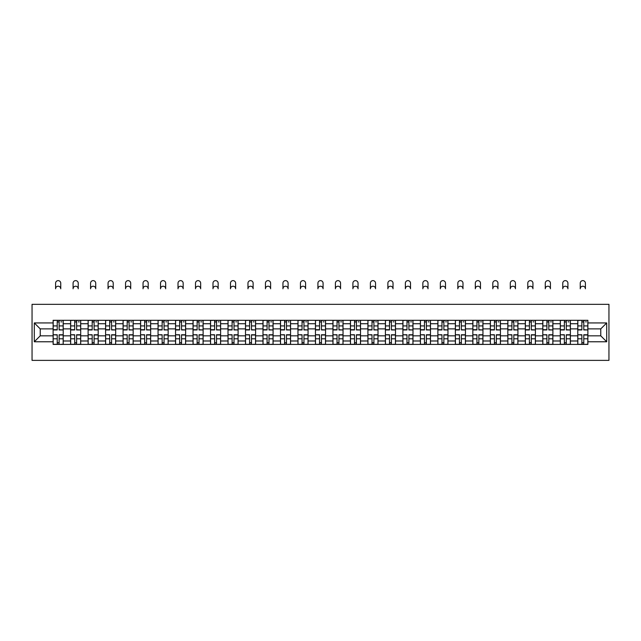 <?xml version="1.0" encoding="UTF-8"?>
<svg xmlns="http://www.w3.org/2000/svg" width="641" height="641" viewBox="0 0 641 641"><rect width="100%" height="100%" fill="white"/><g stroke="black" fill="none" stroke-linecap="round" stroke-linejoin="round"><path stroke-width="0.96" d="M32.05 360.378L608.95 360.378L608.95 304.331L32.05 304.331L32.05 360.378M70.614 344.409L70.614 323.721L63.219 323.721L63.219 344.409M63.219 323.721L63.219 320.308M70.614 323.721L70.614 320.308M80.702 320.308L80.702 344.409M88.105 344.409L88.105 320.308M98.193 320.308L98.193 344.409M105.589 344.409L105.589 320.308M115.684 320.308L115.684 344.409M123.08 344.409L123.08 320.308M133.168 320.308L133.168 344.409M140.571 344.409L140.571 320.308M150.659 320.308L150.659 344.409M158.055 344.409L158.055 320.308M168.15 320.308L168.15 344.409M175.546 344.409L175.546 320.308M185.634 320.308L185.634 344.409M193.037 344.409L193.037 320.308M203.125 320.308L203.125 344.409M210.52 344.409L210.52 320.308M220.616 320.308L220.616 344.409M228.012 344.409L228.012 320.308M238.099 320.308L238.099 344.409M245.503 344.409L245.503 320.308M255.591 320.308L255.591 344.409M262.986 344.409L262.986 320.308M273.082 320.308L273.082 344.409M280.478 344.409L280.478 320.308M290.565 320.308L290.565 344.409M297.969 344.409L297.969 320.308M308.057 320.308L308.057 344.409M315.452 344.409L315.452 320.308M325.548 320.308L325.548 344.409M332.943 344.409L332.943 320.308M343.031 320.308L343.031 344.409M350.435 344.409L350.435 320.308M360.522 320.308L360.522 344.409M367.918 344.409L367.918 320.308M378.014 320.308L378.014 344.409M385.409 344.409L385.409 320.308M395.497 320.308L395.497 344.409M402.901 344.409L402.901 320.308M412.988 320.308L412.988 344.409M420.384 344.409L420.384 320.308M430.48 320.308L430.48 344.409M437.875 344.409L437.875 320.308M447.963 320.308L447.963 344.409M455.366 344.409L455.366 320.308M465.454 320.308L465.454 344.409M472.85 344.409L472.85 320.308M482.945 320.308L482.945 344.409M490.341 344.409L490.341 320.308M500.429 320.308L500.429 344.409M507.832 344.409L507.832 320.308M517.92 320.308L517.92 344.409M525.316 344.409L525.316 320.308M535.411 320.308L535.411 344.409M542.807 344.409L542.807 320.308M552.895 320.308L552.895 344.409M560.298 344.409L560.298 320.308M570.386 320.308L570.386 344.409M577.781 344.409L577.781 320.308M577.781 335.828L570.386 335.828M560.298 335.828L552.895 335.828M542.807 335.828L535.411 335.828M525.316 335.828L517.92 335.828M507.832 335.828L500.429 335.828M490.341 335.828L482.945 335.828M472.85 335.828L465.454 335.828M455.366 335.828L447.963 335.828M437.875 335.828L430.48 335.828M420.384 335.828L412.988 335.828M402.901 335.828L395.497 335.828M385.409 335.828L378.014 335.828M367.918 335.828L360.522 335.828M350.435 335.828L343.031 335.828M332.943 335.828L325.548 335.828M315.452 335.828L308.057 335.828M297.969 335.828L290.565 335.828M280.478 335.828L273.082 335.828M262.986 335.828L255.591 335.828M245.503 335.828L238.099 335.828M228.012 335.828L220.616 335.828M210.52 335.828L203.125 335.828M193.037 335.828L185.634 335.828M175.546 335.828L168.15 335.828M158.055 335.828L150.659 335.828M140.571 335.828L133.168 335.828M123.08 335.828L115.684 335.828M105.589 335.828L98.193 335.828M88.105 335.828L80.702 335.828M70.614 335.828L63.219 335.828M577.781 328.881L570.386 328.881M560.298 328.881L552.895 328.881M542.807 328.881L535.411 328.881M525.316 328.881L517.92 328.881M507.832 328.881L500.429 328.881M490.341 328.881L482.945 328.881M472.85 328.881L465.454 328.881M455.366 328.881L447.963 328.881M437.875 328.881L430.48 328.881M420.384 328.881L412.988 328.881M402.901 328.881L395.497 328.881M385.409 328.881L378.014 328.881M367.918 328.881L360.522 328.881M350.435 328.881L343.031 328.881M332.943 328.881L325.548 328.881M315.452 328.881L308.057 328.881M297.969 328.881L290.565 328.881M280.478 328.881L273.082 328.881M262.986 328.881L255.591 328.881M245.503 328.881L238.099 328.881M228.012 328.881L220.616 328.881M210.52 328.881L203.125 328.881M193.037 328.881L185.634 328.881M175.546 328.881L168.15 328.881M158.055 328.881L150.659 328.881M140.571 328.881L133.168 328.881M123.08 328.881L115.684 328.881M105.589 328.881L98.193 328.881M88.105 328.881L80.702 328.881M70.614 328.881L63.219 328.881M40.231 335.828L53.123 335.828L53.123 328.881L40.231 328.881L40.231 335.828L34.294 341.773L34.294 322.936L53.123 322.936L53.123 328.881M587.877 328.881L587.877 335.828L600.769 335.828L600.769 328.881L587.877 328.881L587.877 320.308L53.123 320.308L53.123 322.936M587.877 322.936L606.707 322.936L606.707 341.773L587.877 341.773L587.877 335.828M53.123 335.828L53.123 344.409L587.877 344.409L587.877 341.773M53.123 341.773L34.294 341.773M59.124 342.727L57.217 342.727M57.217 321.982L59.124 321.982M76.616 342.727L74.709 342.727M74.709 321.982L76.616 321.982M94.099 342.727L92.192 342.727M92.192 321.982L94.099 321.982M111.59 342.727L109.683 342.727M109.683 321.982L111.59 321.982M129.081 342.727L127.174 342.727M127.174 321.982L129.081 321.982M146.565 342.727L144.658 342.727M144.658 321.982L146.565 321.982M164.056 342.727L162.149 342.727M162.149 321.982L164.056 321.982M181.547 342.727L179.64 342.727M179.64 321.982L181.547 321.982M199.031 342.727L197.124 342.727M197.124 321.982L199.031 321.982M216.522 342.727L214.615 342.727M214.615 321.982L216.522 321.982M234.013 342.727L232.106 342.727M232.106 321.982L234.013 321.982M251.496 342.727L249.589 342.727M249.589 321.982L251.496 321.982M268.988 342.727L267.081 342.727M267.081 321.982L268.988 321.982M286.479 342.727L284.572 342.727M284.572 321.982L286.479 321.982M303.962 342.727L302.055 342.727M302.055 321.982L303.962 321.982M321.453 342.727L319.547 342.727M319.547 321.982L321.453 321.982M338.945 342.727L337.038 342.727M337.038 321.982L338.945 321.982M356.428 342.727L354.521 342.727M354.521 321.982L356.428 321.982M373.919 342.727L372.012 342.727M372.012 321.982L373.919 321.982M391.411 342.727L389.504 342.727M389.504 321.982L391.411 321.982M408.894 342.727L406.987 342.727M406.987 321.982L408.894 321.982M426.385 342.727L424.478 342.727M424.478 321.982L426.385 321.982M443.876 342.727L441.97 342.727M441.97 321.982L443.876 321.982M461.36 342.727L459.453 342.727M459.453 321.982L461.36 321.982M478.851 342.727L476.944 342.727M476.944 321.982L478.851 321.982M496.342 342.727L494.435 342.727M494.435 321.982L496.342 321.982M513.826 342.727L511.919 342.727M511.919 321.982L513.826 321.982M531.317 342.727L529.41 342.727M529.41 321.982L531.317 321.982M548.808 342.727L546.901 342.727M546.901 321.982L548.808 321.982M566.291 342.727L564.384 342.727M564.384 321.982L566.291 321.982M583.783 342.727L581.876 342.727M581.876 321.982L583.783 321.982M34.294 322.936L40.231 328.881M600.769 335.828L606.707 341.773M600.769 328.881L606.707 322.936M60.751 288.803A2.58 2.58 0 0 0 58.171 286.223A2.58 2.58 0 0 0 55.591 288.803L55.591 283.194A2.58 2.58 0 0 1 58.171 280.622A2.58 2.58 0 0 1 60.751 283.194L60.751 288.803M59.124 329.706L63.163 329.947L59.124 329.947L59.124 320.42L63.163 320.42L60.919 320.42M63.163 329.706L63.163 320.42M57.217 321.87L59.124 321.87M60.919 321.87L61.704 321.87M55.422 320.42L53.179 320.42L53.179 329.947L57.217 329.947L57.217 320.42L60.751 320.308M53.179 320.42L55.591 320.308M57.217 335.003L53.179 334.762L57.217 334.762L57.217 344.297L53.179 344.297L55.422 344.297M53.179 335.003L53.179 344.297M59.124 342.839L57.217 342.839M60.919 344.297L63.163 344.297L63.163 334.762L59.124 334.762L59.124 344.297L55.591 344.297M63.163 344.297L60.751 344.297M78.234 288.803A2.58 2.58 0 0 0 75.662 286.223A2.58 2.58 0 0 0 73.082 288.803L73.082 283.194A2.58 2.58 0 0 1 75.662 280.622A2.58 2.58 0 0 1 78.234 283.194L78.234 288.803M76.616 329.706L80.646 329.947L76.616 329.947L76.616 320.42L80.646 320.42L78.402 320.42M80.646 329.706L80.646 320.42M74.709 321.87L76.616 321.87M78.402 321.87L79.188 321.87M72.914 320.42L70.67 320.42L70.67 329.947L74.709 329.947L74.709 320.42L78.234 320.308M70.67 320.42L73.082 320.308M95.725 288.803A2.58 2.58 0 0 0 93.145 286.223A2.58 2.58 0 0 0 90.573 288.803L90.573 283.194A2.58 2.58 0 0 1 93.145 280.622A2.58 2.58 0 0 1 95.725 283.194L95.725 288.803M94.099 329.706L98.137 329.947L94.099 329.947L94.099 320.42L98.137 320.42L95.894 320.42M98.137 329.706L98.137 320.42M92.192 321.87L94.099 321.87M95.894 321.87L96.679 321.87M90.405 320.42L88.162 320.42L88.162 329.947L92.192 329.947L92.192 320.42L95.725 320.308M88.162 320.42L90.573 320.308M74.709 335.003L70.67 334.762L74.709 334.762L74.709 344.297L70.67 344.297L72.914 344.297M70.67 335.003L70.67 344.297M76.616 342.839L74.709 342.839M78.402 344.297L80.646 344.297L80.646 334.762L76.616 334.762L76.616 344.297L73.082 344.297M80.646 344.297L78.234 344.297M92.192 335.003L88.162 334.762L92.192 334.762L92.192 344.297L88.162 344.297L90.405 344.297M88.162 335.003L88.162 344.297M94.099 342.839L92.192 342.839M95.894 344.297L98.137 344.297L98.137 334.762L94.099 334.762L94.099 344.297L90.573 344.297M98.137 344.297L95.725 344.297M113.217 288.803A2.58 2.58 0 0 0 110.637 286.223A2.58 2.58 0 0 0 108.057 288.803L108.057 283.194A2.58 2.58 0 0 1 110.637 280.622A2.58 2.58 0 0 1 113.217 283.194L113.217 288.803M111.59 329.706L115.628 329.947L111.59 329.947L111.59 320.42L115.628 320.42L113.385 320.42M115.628 329.706L115.628 320.42M109.683 321.87L111.59 321.87M113.385 321.87L114.17 321.87M107.888 320.42L105.645 320.42L105.645 329.947L109.683 329.947L109.683 320.42L113.217 320.308M105.645 320.42L108.057 320.308M130.7 288.803A2.58 2.58 0 0 0 128.128 286.223A2.58 2.58 0 0 0 125.548 288.803L125.548 283.194A2.58 2.58 0 0 1 128.128 280.622A2.58 2.58 0 0 1 130.7 283.194L130.7 288.803M129.081 329.706L133.112 329.947L129.081 329.947L129.081 320.42L133.112 320.42L130.868 320.42M133.112 329.706L133.112 320.42M127.174 321.87L129.081 321.87M130.868 321.87L131.653 321.87M125.38 320.42L123.136 320.42L123.136 329.947L127.174 329.947L127.174 320.42L130.7 320.308M123.136 320.42L125.548 320.308M148.191 288.803A2.58 2.58 0 0 0 145.611 286.223A2.58 2.58 0 0 0 143.039 288.803L143.039 283.194A2.58 2.58 0 0 1 145.611 280.622A2.58 2.58 0 0 1 148.191 283.194L148.191 288.803M146.565 329.706L150.603 329.947L146.565 329.947L146.565 320.42L150.603 320.42L148.359 320.42M150.603 329.706L150.603 320.42M144.658 321.87L146.565 321.87M148.359 321.87L149.145 321.87M142.871 320.42L140.627 320.42L140.627 329.947L144.658 329.947L144.658 320.42L148.191 320.308M140.627 320.42L143.039 320.308M109.683 335.003L105.645 334.762L109.683 334.762L109.683 344.297L105.645 344.297L107.888 344.297M105.645 335.003L105.645 344.297M111.59 342.839L109.683 342.839M113.385 344.297L115.628 344.297L115.628 334.762L111.59 334.762L111.59 344.297L108.057 344.297M115.628 344.297L113.217 344.297M127.174 335.003L123.136 334.762L127.174 334.762L127.174 344.297L123.136 344.297L125.38 344.297M123.136 335.003L123.136 344.297M129.081 342.839L127.174 342.839M130.868 344.297L133.112 344.297L133.112 334.762L129.081 334.762L129.081 344.297L125.548 344.297M133.112 344.297L130.7 344.297M144.658 335.003L140.627 334.762L144.658 334.762L144.658 344.297L140.627 344.297L142.871 344.297M140.627 335.003L140.627 344.297M146.565 342.839L144.658 342.839M148.359 344.297L150.603 344.297L150.603 334.762L146.565 334.762L146.565 344.297L143.039 344.297M150.603 344.297L148.191 344.297M165.682 288.803A2.58 2.58 0 0 0 163.102 286.223A2.58 2.58 0 0 0 160.522 288.803L160.522 283.194A2.58 2.58 0 0 1 163.102 280.622A2.58 2.58 0 0 1 165.682 283.194L165.682 288.803M164.056 329.706L168.094 329.947L164.056 329.947L164.056 320.42L168.094 320.42L165.851 320.42M168.094 329.706L168.094 320.42M162.149 321.87L164.056 321.87M165.851 321.87L166.636 321.87M160.354 320.42L158.111 320.42L158.111 329.947L162.149 329.947L162.149 320.42L165.682 320.308M158.111 320.42L160.522 320.308M162.149 335.003L158.111 334.762L162.149 334.762L162.149 344.297L158.111 344.297L160.354 344.297M158.111 335.003L158.111 344.297M164.056 342.839L162.149 342.839M165.851 344.297L168.094 344.297L168.094 334.762L164.056 334.762L164.056 344.297L160.522 344.297M168.094 344.297L165.682 344.297M183.166 288.803A2.58 2.58 0 0 0 180.594 286.223A2.58 2.58 0 0 0 178.014 288.803L178.014 283.194A2.58 2.58 0 0 1 180.594 280.622A2.58 2.58 0 0 1 183.166 283.194L183.166 288.803M181.547 329.706L185.578 329.947L181.547 329.947L181.547 320.42L185.578 320.42L183.334 320.42M185.578 329.706L185.578 320.42M179.64 321.87L181.547 321.87M183.334 321.87L184.119 321.87M177.845 320.42L175.602 320.42L175.602 329.947L179.64 329.947L179.64 320.42L183.166 320.308M175.602 320.42L178.014 320.308M179.64 335.003L175.602 334.762L179.64 334.762L179.64 344.297L175.602 344.297L177.845 344.297M175.602 335.003L175.602 344.297M181.547 342.839L179.64 342.839M183.334 344.297L185.578 344.297L185.578 334.762L181.547 334.762L181.547 344.297L178.014 344.297M185.578 344.297L183.166 344.297M200.657 288.803A2.58 2.58 0 0 0 198.077 286.223A2.58 2.58 0 0 0 195.505 288.803L195.505 283.194A2.58 2.58 0 0 1 198.077 280.622A2.58 2.58 0 0 1 200.657 283.194L200.657 288.803M199.031 329.706L203.069 329.947L199.031 329.947L199.031 320.42L203.069 320.42L200.825 320.42M203.069 329.706L203.069 320.42M197.124 321.87L199.031 321.87M200.825 321.87L201.611 321.87M195.337 320.42L193.093 320.42L193.093 329.947L197.124 329.947L197.124 320.42L200.657 320.308M193.093 320.42L195.505 320.308M197.124 335.003L193.093 334.762L197.124 334.762L197.124 344.297L193.093 344.297L195.337 344.297M193.093 335.003L193.093 344.297M199.031 342.839L197.124 342.839M200.825 344.297L203.069 344.297L203.069 334.762L199.031 334.762L199.031 344.297L195.505 344.297M203.069 344.297L200.657 344.297M218.148 288.803A2.58 2.58 0 0 0 215.568 286.223A2.58 2.58 0 0 0 212.988 288.803L212.988 283.194A2.58 2.58 0 0 1 215.568 280.622A2.58 2.58 0 0 1 218.148 283.194L218.148 288.803M216.522 329.706L220.56 329.947L216.522 329.947L216.522 320.42L220.56 320.42L218.317 320.42M220.56 329.706L220.56 320.42M214.615 321.87L216.522 321.87M218.317 321.87L219.102 321.87M212.82 320.42L210.577 320.42L210.577 329.947L214.615 329.947L214.615 320.42L218.148 320.308M210.577 320.42L212.988 320.308M214.615 335.003L210.577 334.762L214.615 334.762L214.615 344.297L210.577 344.297L212.82 344.297M210.577 335.003L210.577 344.297M216.522 342.839L214.615 342.839M218.317 344.297L220.56 344.297L220.56 334.762L216.522 334.762L216.522 344.297L212.988 344.297M220.56 344.297L218.148 344.297M235.632 288.803A2.58 2.58 0 0 0 233.06 286.223A2.58 2.58 0 0 0 230.48 288.803L230.48 283.194A2.58 2.58 0 0 1 233.06 280.622A2.58 2.58 0 0 1 235.632 283.194L235.632 288.803M234.013 329.706L238.043 329.947L234.013 329.947L234.013 320.42L238.043 320.42L235.8 320.42M238.043 329.706L238.043 320.42M232.106 321.87L234.013 321.87M235.8 321.87L236.585 321.87M230.311 320.42L228.068 320.42L228.068 329.947L232.106 329.947L232.106 320.42L235.632 320.308M228.068 320.42L230.48 320.308M232.106 335.003L228.068 334.762L232.106 334.762L232.106 344.297L228.068 344.297L230.311 344.297M228.068 335.003L228.068 344.297M234.013 342.839L232.106 342.839M235.8 344.297L238.043 344.297L238.043 334.762L234.013 334.762L234.013 344.297L230.48 344.297M238.043 344.297L235.632 344.297M253.123 288.803A2.58 2.58 0 0 0 250.543 286.223A2.58 2.58 0 0 0 247.971 288.803L247.971 283.194A2.58 2.58 0 0 1 250.543 280.622A2.58 2.58 0 0 1 253.123 283.194L253.123 288.803M251.496 329.706L255.535 329.947L251.496 329.947L251.496 320.42L255.535 320.42L253.291 320.42M255.535 329.706L255.535 320.42M249.589 321.87L251.496 321.87M253.291 321.87L254.076 321.87M247.803 320.42L245.559 320.42L245.559 329.947L249.589 329.947L249.589 320.42L253.123 320.308M245.559 320.42L247.971 320.308M249.589 335.003L245.559 334.762L249.589 334.762L249.589 344.297L245.559 344.297L247.803 344.297M245.559 335.003L245.559 344.297M251.496 342.839L249.589 342.839M253.291 344.297L255.535 344.297L255.535 334.762L251.496 334.762L251.496 344.297L247.971 344.297M255.535 344.297L253.123 344.297M270.614 288.803A2.58 2.58 0 0 0 268.034 286.223A2.58 2.58 0 0 0 265.454 288.803L265.454 283.194A2.58 2.58 0 0 1 268.034 280.622A2.58 2.58 0 0 1 270.614 283.194L270.614 288.803M268.988 329.706L273.026 329.947L268.988 329.947L268.988 320.42L273.026 320.42L270.782 320.42M273.026 329.706L273.026 320.42M267.081 321.87L268.988 321.87M270.782 321.87L271.568 321.87M265.286 320.42L263.042 320.42L263.042 329.947L267.081 329.947L267.081 320.42L270.614 320.308M263.042 320.42L265.454 320.308M267.081 335.003L263.042 334.762L267.081 334.762L267.081 344.297L263.042 344.297L265.286 344.297M263.042 335.003L263.042 344.297M268.988 342.839L267.081 342.839M270.782 344.297L273.026 344.297L273.026 334.762L268.988 334.762L268.988 344.297L265.454 344.297M273.026 344.297L270.614 344.297M288.097 288.803A2.58 2.58 0 0 0 285.525 286.223A2.58 2.58 0 0 0 282.945 288.803L282.945 283.194A2.58 2.58 0 0 1 285.525 280.622A2.58 2.58 0 0 1 288.097 283.194L288.097 288.803M286.479 329.706L290.509 329.947L286.479 329.947L286.479 320.42L290.509 320.42L288.266 320.42M290.509 329.706L290.509 320.42M284.572 321.87L286.479 321.87M288.266 321.87L289.051 321.87M282.777 320.42L280.534 320.42L280.534 329.947L284.572 329.947L284.572 320.42L288.097 320.308M280.534 320.42L282.945 320.308M284.572 335.003L280.534 334.762L284.572 334.762L284.572 344.297L280.534 344.297L282.777 344.297M280.534 335.003L280.534 344.297M286.479 342.839L284.572 342.839M288.266 344.297L290.509 344.297L290.509 334.762L286.479 334.762L286.479 344.297L282.945 344.297M290.509 344.297L288.097 344.297M305.589 288.803A2.58 2.58 0 0 0 303.009 286.223A2.58 2.58 0 0 0 300.437 288.803L300.437 283.194A2.58 2.58 0 0 1 303.009 280.622A2.58 2.58 0 0 1 305.589 283.194L305.589 288.803M303.962 329.706L308 329.947L303.962 329.947L303.962 320.42L308 320.42L305.757 320.42M308 329.706L308 320.42M302.055 321.87L303.962 321.87M305.757 321.87L306.542 321.87M300.268 320.42L298.025 320.42L298.025 329.947L302.055 329.947L302.055 320.42L305.589 320.308M298.025 320.42L300.437 320.308M302.055 335.003L298.025 334.762L302.055 334.762L302.055 344.297L298.025 344.297L300.268 344.297M298.025 335.003L298.025 344.297M303.962 342.839L302.055 342.839M305.757 344.297L308 344.297L308 334.762L303.962 334.762L303.962 344.297L300.437 344.297M308 344.297L305.589 344.297M323.08 288.803A2.58 2.58 0 0 0 320.5 286.223A2.58 2.58 0 0 0 317.92 288.803L317.92 283.194A2.58 2.58 0 0 1 320.5 280.622A2.58 2.58 0 0 1 323.08 283.194L323.08 288.803M321.453 329.706L325.492 329.947L321.453 329.947L321.453 320.42L325.492 320.42L323.248 320.42M325.492 329.706L325.492 320.42M319.547 321.87L321.453 321.87M323.248 321.87L324.034 321.87M317.752 320.42L315.508 320.42L315.508 329.947L319.547 329.947L319.547 320.42L323.08 320.308M315.508 320.42L317.92 320.308M319.547 335.003L315.508 334.762L319.547 334.762L319.547 344.297L315.508 344.297L317.752 344.297M315.508 335.003L315.508 344.297M321.453 342.839L319.547 342.839M323.248 344.297L325.492 344.297L325.492 334.762L321.453 334.762L321.453 344.297L317.92 344.297M325.492 344.297L323.08 344.297M340.563 288.803A2.58 2.58 0 0 0 337.991 286.223A2.58 2.58 0 0 0 335.411 288.803L335.411 283.194A2.58 2.58 0 0 1 337.991 280.622A2.58 2.58 0 0 1 340.563 283.194L340.563 288.803M338.945 329.706L342.975 329.947L338.945 329.947L338.945 320.42L342.975 320.42L340.732 320.42M342.975 329.706L342.975 320.42M337.038 321.87L338.945 321.87M340.732 321.87L341.517 321.87M335.243 320.42L333 320.42L333 329.947L337.038 329.947L337.038 320.42L340.563 320.308M333 320.42L335.411 320.308M337.038 335.003L333 334.762L337.038 334.762L337.038 344.297L333 344.297L335.243 344.297M333 335.003L333 344.297M338.945 342.839L337.038 342.839M340.732 344.297L342.975 344.297L342.975 334.762L338.945 334.762L338.945 344.297L335.411 344.297M342.975 344.297L340.563 344.297M358.055 288.803A2.58 2.58 0 0 0 355.475 286.223A2.58 2.58 0 0 0 352.903 288.803L352.903 283.194A2.58 2.58 0 0 1 355.475 280.622A2.58 2.58 0 0 1 358.055 283.194L358.055 288.803M356.428 329.706L360.466 329.947L356.428 329.947L356.428 320.42L360.466 320.42L358.223 320.42M360.466 329.706L360.466 320.42M354.521 321.87L356.428 321.87M358.223 321.87L359.008 321.87M352.734 320.42L350.491 320.42L350.491 329.947L354.521 329.947L354.521 320.42L358.055 320.308M350.491 320.42L352.903 320.308M354.521 335.003L350.491 334.762L354.521 334.762L354.521 344.297L350.491 344.297L352.734 344.297M350.491 335.003L350.491 344.297M356.428 342.839L354.521 342.839M358.223 344.297L360.466 344.297L360.466 334.762L356.428 334.762L356.428 344.297L352.903 344.297M360.466 344.297L358.055 344.297M375.546 288.803A2.58 2.58 0 0 0 372.966 286.223A2.58 2.58 0 0 0 370.386 288.803L370.386 283.194A2.58 2.58 0 0 1 372.966 280.622A2.58 2.58 0 0 1 375.546 283.194L375.546 288.803M373.919 329.706L377.958 329.947L373.919 329.947L373.919 320.42L377.958 320.42L375.714 320.42M377.958 329.706L377.958 320.42M372.012 321.87L373.919 321.87M375.714 321.87L376.499 321.87M370.218 320.42L367.974 320.42L367.974 329.947L372.012 329.947L372.012 320.42L375.546 320.308M367.974 320.42L370.386 320.308M372.012 335.003L367.974 334.762L372.012 334.762L372.012 344.297L367.974 344.297L370.218 344.297M367.974 335.003L367.974 344.297M373.919 342.839L372.012 342.839M375.714 344.297L377.958 344.297L377.958 334.762L373.919 334.762L373.919 344.297L370.386 344.297M377.958 344.297L375.546 344.297M393.029 288.803A2.58 2.58 0 0 0 390.457 286.223A2.58 2.58 0 0 0 387.877 288.803L387.877 283.194A2.58 2.58 0 0 1 390.457 280.622A2.58 2.58 0 0 1 393.029 283.194L393.029 288.803M391.411 329.706L395.441 329.947L391.411 329.947L391.411 320.42L395.441 320.42L393.197 320.42M395.441 329.706L395.441 320.42M389.504 321.87L391.411 321.87M393.197 321.87L393.983 321.87M387.709 320.42L385.465 320.42L385.465 329.947L389.504 329.947L389.504 320.42L393.029 320.308M385.465 320.42L387.877 320.308M389.504 335.003L385.465 334.762L389.504 334.762L389.504 344.297L385.465 344.297L387.709 344.297M385.465 335.003L385.465 344.297M391.411 342.839L389.504 342.839M393.197 344.297L395.441 344.297L395.441 334.762L391.411 334.762L391.411 344.297L387.877 344.297M395.441 344.297L393.029 344.297M410.52 288.803A2.58 2.58 0 0 0 407.94 286.223A2.58 2.58 0 0 0 405.368 288.803L405.368 283.194A2.58 2.58 0 0 1 407.94 280.622A2.58 2.58 0 0 1 410.52 283.194L410.52 288.803M408.894 329.706L412.932 329.947L408.894 329.947L408.894 320.42L412.932 320.42L410.689 320.42M412.932 329.706L412.932 320.42M406.987 321.87L408.894 321.87M410.689 321.87L411.474 321.87M405.2 320.42L402.957 320.42L402.957 329.947L406.987 329.947L406.987 320.42L410.52 320.308M402.957 320.42L405.368 320.308M406.987 335.003L402.957 334.762L406.987 334.762L406.987 344.297L402.957 344.297L405.2 344.297M402.957 335.003L402.957 344.297M408.894 342.839L406.987 342.839M410.689 344.297L412.932 344.297L412.932 334.762L408.894 334.762L408.894 344.297L405.368 344.297M412.932 344.297L410.52 344.297M428.012 288.803A2.58 2.58 0 0 0 425.432 286.223A2.58 2.58 0 0 0 422.852 288.803L422.852 283.194A2.58 2.58 0 0 1 425.432 280.622A2.58 2.58 0 0 1 428.012 283.194L428.012 288.803M426.385 329.706L430.423 329.947L426.385 329.947L426.385 320.42L430.423 320.42L428.18 320.42M430.423 329.706L430.423 320.42M424.478 321.87L426.385 321.87M428.18 321.87L428.965 321.87M422.683 320.42L420.44 320.42L420.44 329.947L424.478 329.947L424.478 320.42L428.012 320.308M420.44 320.42L422.852 320.308M424.478 335.003L420.44 334.762L424.478 334.762L424.478 344.297L420.44 344.297L422.683 344.297M420.44 335.003L420.44 344.297M426.385 342.839L424.478 342.839M428.18 344.297L430.423 344.297L430.423 334.762L426.385 334.762L426.385 344.297L422.852 344.297M430.423 344.297L428.012 344.297M445.495 288.803A2.58 2.58 0 0 0 442.923 286.223A2.58 2.58 0 0 0 440.343 288.803L440.343 283.194A2.58 2.58 0 0 1 442.923 280.622A2.58 2.58 0 0 1 445.495 283.194L445.495 288.803M443.876 329.706L447.907 329.947L443.876 329.947L443.876 320.42L447.907 320.42L445.663 320.42M447.907 329.706L447.907 320.42M441.97 321.87L443.876 321.87M445.663 321.87L446.448 321.87M440.175 320.42L437.931 320.42L437.931 329.947L441.97 329.947L441.97 320.42L445.495 320.308M437.931 320.42L440.343 320.308M441.97 335.003L437.931 334.762L441.97 334.762L441.97 344.297L437.931 344.297L440.175 344.297M437.931 335.003L437.931 344.297M443.876 342.839L441.97 342.839M445.663 344.297L447.907 344.297L447.907 334.762L443.876 334.762L443.876 344.297L440.343 344.297M447.907 344.297L445.495 344.297M462.986 288.803A2.58 2.58 0 0 0 460.406 286.223A2.58 2.58 0 0 0 457.834 288.803L457.834 283.194A2.58 2.58 0 0 1 460.406 280.622A2.58 2.58 0 0 1 462.986 283.194L462.986 288.803M461.36 329.706L465.398 329.947L461.36 329.947L461.36 320.42L465.398 320.42L463.155 320.42M465.398 329.706L465.398 320.42M459.453 321.87L461.36 321.87M463.155 321.87L463.94 321.87M457.666 320.42L455.422 320.42L455.422 329.947L459.453 329.947L459.453 320.42L462.986 320.308M455.422 320.42L457.834 320.308M459.453 335.003L455.422 334.762L459.453 334.762L459.453 344.297L455.422 344.297L457.666 344.297M455.422 335.003L455.422 344.297M461.36 342.839L459.453 342.839M463.155 344.297L465.398 344.297L465.398 334.762L461.36 334.762L461.36 344.297L457.834 344.297M465.398 344.297L462.986 344.297M480.478 288.803A2.58 2.58 0 0 0 477.898 286.223A2.58 2.58 0 0 0 475.318 288.803L475.318 283.194A2.58 2.58 0 0 1 477.898 280.622A2.58 2.58 0 0 1 480.478 283.194L480.478 288.803M478.851 329.706L482.889 329.947L478.851 329.947L478.851 320.42L482.889 320.42L480.646 320.42M482.889 329.706L482.889 320.42M476.944 321.87L478.851 321.87M480.646 321.87L481.431 321.87M475.149 320.42L472.906 320.42L472.906 329.947L476.944 329.947L476.944 320.42L480.478 320.308M472.906 320.42L475.318 320.308M476.944 335.003L472.906 334.762L476.944 334.762L476.944 344.297L472.906 344.297L475.149 344.297M472.906 335.003L472.906 344.297M478.851 342.839L476.944 342.839M480.646 344.297L482.889 344.297L482.889 334.762L478.851 334.762L478.851 344.297L475.318 344.297M482.889 344.297L480.478 344.297M497.961 288.803A2.58 2.58 0 0 0 495.389 286.223A2.58 2.58 0 0 0 492.809 288.803L492.809 283.194A2.58 2.58 0 0 1 495.389 280.622A2.58 2.58 0 0 1 497.961 283.194L497.961 288.803M496.342 329.706L500.373 329.947L496.342 329.947L496.342 320.42L500.373 320.42L498.129 320.42M500.373 329.706L500.373 320.42M494.435 321.87L496.342 321.87M498.129 321.87L498.914 321.87M492.641 320.42L490.397 320.42L490.397 329.947L494.435 329.947L494.435 320.42L497.961 320.308M490.397 320.42L492.809 320.308M494.435 335.003L490.397 334.762L494.435 334.762L494.435 344.297L490.397 344.297L492.641 344.297M490.397 335.003L490.397 344.297M496.342 342.839L494.435 342.839M498.129 344.297L500.373 344.297L500.373 334.762L496.342 334.762L496.342 344.297L492.809 344.297M500.373 344.297L497.961 344.297M515.452 288.803A2.58 2.58 0 0 0 512.872 286.223A2.58 2.58 0 0 0 510.3 288.803L510.3 283.194A2.58 2.58 0 0 1 512.872 280.622A2.58 2.58 0 0 1 515.452 283.194L515.452 288.803M513.826 329.706L517.864 329.947L513.826 329.947L513.826 320.42L517.864 320.42L515.62 320.42M517.864 329.706L517.864 320.42M511.919 321.87L513.826 321.87M515.62 321.87L516.406 321.87M510.132 320.42L507.888 320.42L507.888 329.947L511.919 329.947L511.919 320.42L515.452 320.308M507.888 320.42L510.3 320.308M511.919 335.003L507.888 334.762L511.919 334.762L511.919 344.297L507.888 344.297L510.132 344.297M507.888 335.003L507.888 344.297M513.826 342.839L511.919 342.839M515.62 344.297L517.864 344.297L517.864 334.762L513.826 334.762L513.826 344.297L510.3 344.297M517.864 344.297L515.452 344.297M532.943 288.803A2.58 2.58 0 0 0 530.363 286.223A2.58 2.58 0 0 0 527.783 288.803L527.783 283.194A2.58 2.58 0 0 1 530.363 280.622A2.58 2.58 0 0 1 532.943 283.194L532.943 288.803M531.317 329.706L535.355 329.947L531.317 329.947L531.317 320.42L535.355 320.42L533.112 320.42M535.355 329.706L535.355 320.42M529.41 321.87L531.317 321.87M533.112 321.87L533.897 321.87M527.615 320.42L525.372 320.42L525.372 329.947L529.41 329.947L529.41 320.42L532.943 320.308M525.372 320.42L527.783 320.308M529.41 335.003L525.372 334.762L529.41 334.762L529.41 344.297L525.372 344.297L527.615 344.297M525.372 335.003L525.372 344.297M531.317 342.839L529.41 342.839M533.112 344.297L535.355 344.297L535.355 334.762L531.317 334.762L531.317 344.297L527.783 344.297M535.355 344.297L532.943 344.297M550.427 288.803A2.58 2.58 0 0 0 547.855 286.223A2.58 2.58 0 0 0 545.275 288.803L545.275 283.194A2.58 2.58 0 0 1 547.855 280.622A2.58 2.58 0 0 1 550.427 283.194L550.427 288.803M548.808 329.706L552.838 329.947L548.808 329.947L548.808 320.42L552.838 320.42L550.595 320.42M552.838 329.706L552.838 320.42M546.901 321.87L548.808 321.87M550.595 321.87L551.38 321.87M545.106 320.42L542.863 320.42L542.863 329.947L546.901 329.947L546.901 320.42L550.427 320.308M542.863 320.42L545.275 320.308M546.901 335.003L542.863 334.762L546.901 334.762L546.901 344.297L542.863 344.297L545.106 344.297M542.863 335.003L542.863 344.297M548.808 342.839L546.901 342.839M550.595 344.297L552.838 344.297L552.838 334.762L548.808 334.762L548.808 344.297L545.275 344.297M552.838 344.297L550.427 344.297M567.918 288.803A2.58 2.58 0 0 0 565.338 286.223A2.58 2.58 0 0 0 562.766 288.803L562.766 283.194A2.58 2.58 0 0 1 565.338 280.622A2.58 2.58 0 0 1 567.918 283.194L567.918 288.803M566.291 329.706L570.33 329.947L566.291 329.947L566.291 320.42L570.33 320.42L568.086 320.42M570.33 329.706L570.33 320.42M564.384 321.87L566.291 321.87M568.086 321.87L568.871 321.87M562.598 320.42L560.354 320.42L560.354 329.947L564.384 329.947L564.384 320.42L567.918 320.308M560.354 320.42L562.766 320.308M564.384 335.003L560.354 334.762L564.384 334.762L564.384 344.297L560.354 344.297L562.598 344.297M560.354 335.003L560.354 344.297M566.291 342.839L564.384 342.839M568.086 344.297L570.33 344.297L570.33 334.762L566.291 334.762L566.291 344.297L562.766 344.297M570.33 344.297L567.918 344.297M585.409 288.803A2.58 2.58 0 0 0 582.829 286.223A2.58 2.58 0 0 0 580.249 288.803L580.249 283.194A2.58 2.58 0 0 1 582.829 280.622A2.58 2.58 0 0 1 585.409 283.194L585.409 288.803M583.783 329.706L587.821 329.947L583.783 329.947L583.783 320.42L587.821 320.42L585.578 320.42M587.821 329.706L587.821 320.42M581.876 321.87L583.783 321.87M585.578 321.87L586.363 321.87M580.081 320.42L577.837 320.42L577.837 329.947L581.876 329.947L581.876 320.42L585.409 320.308M577.837 320.42L580.249 320.308M581.876 335.003L577.837 334.762L581.876 334.762L581.876 344.297L577.837 344.297L580.081 344.297M577.837 335.003L577.837 344.297M583.783 342.839L581.876 342.839M585.578 344.297L587.821 344.297L587.821 334.762L583.783 334.762L583.783 344.297L580.249 344.297M587.821 344.297L585.409 344.297M560.298 323.721L552.895 323.721M542.807 323.721L535.411 323.721M525.316 323.721L517.92 323.721M507.832 323.721L500.429 323.721M490.341 323.721L482.945 323.721M472.85 323.721L465.454 323.721M455.366 323.721L447.963 323.721M437.875 323.721L430.48 323.721M420.384 323.721L412.988 323.721M402.901 323.721L395.497 323.721M385.409 323.721L378.014 323.721M367.918 323.721L360.522 323.721M350.435 323.721L343.031 323.721M332.943 323.721L325.548 323.721M315.452 323.721L308.057 323.721M297.969 323.721L290.565 323.721M280.478 323.721L273.082 323.721M262.986 323.721L255.591 323.721M245.503 323.721L238.099 323.721M228.012 323.721L220.616 323.721M210.52 323.721L203.125 323.721M193.037 323.721L185.634 323.721M175.546 323.721L168.15 323.721M158.055 323.721L150.659 323.721M140.571 323.721L133.168 323.721M123.08 323.721L115.684 323.721M105.589 323.721L98.193 323.721M88.105 323.721L80.702 323.721M577.781 323.721L570.386 323.721M560.298 340.988L552.895 340.988M542.807 340.988L535.411 340.988M525.316 340.988L517.92 340.988M507.832 340.988L500.429 340.988M490.341 340.988L482.945 340.988M472.85 340.988L465.454 340.988M455.366 340.988L447.963 340.988M437.875 340.988L430.48 340.988M420.384 340.988L412.988 340.988M402.901 340.988L395.497 340.988M385.409 340.988L378.014 340.988M367.918 340.988L360.522 340.988M350.435 340.988L343.031 340.988M332.943 340.988L325.548 340.988M315.452 340.988L308.057 340.988M297.969 340.988L290.565 340.988M280.478 340.988L273.082 340.988M262.986 340.988L255.591 340.988M245.503 340.988L238.099 340.988M228.012 340.988L220.616 340.988M210.52 340.988L203.125 340.988M193.037 340.988L185.634 340.988M175.546 340.988L168.15 340.988M158.055 340.988L150.659 340.988M140.571 340.988L133.168 340.988M123.08 340.988L115.684 340.988M105.589 340.988L98.193 340.988M88.105 340.988L80.702 340.988M70.614 340.988L63.219 340.988M577.781 340.988L570.386 340.988M59.124 325.924L63.163 325.924M53.179 329.706L57.217 329.706M53.179 325.924L57.217 325.924M57.217 338.785L53.179 338.785M63.163 335.003L59.124 335.003M63.163 338.785L59.124 338.785M76.616 325.924L80.646 325.924M70.67 329.706L74.709 329.706M70.67 325.924L74.709 325.924M94.099 325.924L98.137 325.924M88.162 329.706L92.192 329.706M88.162 325.924L92.192 325.924M74.709 338.785L70.67 338.785M80.646 335.003L76.616 335.003M80.646 338.785L76.616 338.785M92.192 338.785L88.162 338.785M98.137 335.003L94.099 335.003M98.137 338.785L94.099 338.785M111.59 325.924L115.628 325.924M105.645 329.706L109.683 329.706M105.645 325.924L109.683 325.924M129.081 325.924L133.112 325.924M123.136 329.706L127.174 329.706M123.136 325.924L127.174 325.924M146.565 325.924L150.603 325.924M140.627 329.706L144.658 329.706M140.627 325.924L144.658 325.924M109.683 338.785L105.645 338.785M115.628 335.003L111.59 335.003M115.628 338.785L111.59 338.785M127.174 338.785L123.136 338.785M133.112 335.003L129.081 335.003M133.112 338.785L129.081 338.785M144.658 338.785L140.627 338.785M150.603 335.003L146.565 335.003M150.603 338.785L146.565 338.785M164.056 325.924L168.094 325.924M158.111 329.706L162.149 329.706M158.111 325.924L162.149 325.924M162.149 338.785L158.111 338.785M168.094 335.003L164.056 335.003M168.094 338.785L164.056 338.785M181.547 325.924L185.578 325.924M175.602 329.706L179.64 329.706M175.602 325.924L179.64 325.924M179.64 338.785L175.602 338.785M185.578 335.003L181.547 335.003M185.578 338.785L181.547 338.785M199.031 325.924L203.069 325.924M193.093 329.706L197.124 329.706M193.093 325.924L197.124 325.924M197.124 338.785L193.093 338.785M203.069 335.003L199.031 335.003M203.069 338.785L199.031 338.785M216.522 325.924L220.56 325.924M210.577 329.706L214.615 329.706M210.577 325.924L214.615 325.924M214.615 338.785L210.577 338.785M220.56 335.003L216.522 335.003M220.56 338.785L216.522 338.785M234.013 325.924L238.043 325.924M228.068 329.706L232.106 329.706M228.068 325.924L232.106 325.924M232.106 338.785L228.068 338.785M238.043 335.003L234.013 335.003M238.043 338.785L234.013 338.785M251.496 325.924L255.535 325.924M245.559 329.706L249.589 329.706M245.559 325.924L249.589 325.924M249.589 338.785L245.559 338.785M255.535 335.003L251.496 335.003M255.535 338.785L251.496 338.785M268.988 325.924L273.026 325.924M263.042 329.706L267.081 329.706M263.042 325.924L267.081 325.924M267.081 338.785L263.042 338.785M273.026 335.003L268.988 335.003M273.026 338.785L268.988 338.785M286.479 325.924L290.509 325.924M280.534 329.706L284.572 329.706M280.534 325.924L284.572 325.924M284.572 338.785L280.534 338.785M290.509 335.003L286.479 335.003M290.509 338.785L286.479 338.785M303.962 325.924L308 325.924M298.025 329.706L302.055 329.706M298.025 325.924L302.055 325.924M302.055 338.785L298.025 338.785M308 335.003L303.962 335.003M308 338.785L303.962 338.785M321.453 325.924L325.492 325.924M315.508 329.706L319.547 329.706M315.508 325.924L319.547 325.924M319.547 338.785L315.508 338.785M325.492 335.003L321.453 335.003M325.492 338.785L321.453 338.785M338.945 325.924L342.975 325.924M333 329.706L337.038 329.706M333 325.924L337.038 325.924M337.038 338.785L333 338.785M342.975 335.003L338.945 335.003M342.975 338.785L338.945 338.785M356.428 325.924L360.466 325.924M350.491 329.706L354.521 329.706M350.491 325.924L354.521 325.924M354.521 338.785L350.491 338.785M360.466 335.003L356.428 335.003M360.466 338.785L356.428 338.785M373.919 325.924L377.958 325.924M367.974 329.706L372.012 329.706M367.974 325.924L372.012 325.924M372.012 338.785L367.974 338.785M377.958 335.003L373.919 335.003M377.958 338.785L373.919 338.785M391.411 325.924L395.441 325.924M385.465 329.706L389.504 329.706M385.465 325.924L389.504 325.924M389.504 338.785L385.465 338.785M395.441 335.003L391.411 335.003M395.441 338.785L391.411 338.785M408.894 325.924L412.932 325.924M402.957 329.706L406.987 329.706M402.957 325.924L406.987 325.924M406.987 338.785L402.957 338.785M412.932 335.003L408.894 335.003M412.932 338.785L408.894 338.785M426.385 325.924L430.423 325.924M420.44 329.706L424.478 329.706M420.44 325.924L424.478 325.924M424.478 338.785L420.44 338.785M430.423 335.003L426.385 335.003M430.423 338.785L426.385 338.785M443.876 325.924L447.907 325.924M437.931 329.706L441.97 329.706M437.931 325.924L441.97 325.924M441.97 338.785L437.931 338.785M447.907 335.003L443.876 335.003M447.907 338.785L443.876 338.785M461.36 325.924L465.398 325.924M455.422 329.706L459.453 329.706M455.422 325.924L459.453 325.924M459.453 338.785L455.422 338.785M465.398 335.003L461.36 335.003M465.398 338.785L461.36 338.785M478.851 325.924L482.889 325.924M472.906 329.706L476.944 329.706M472.906 325.924L476.944 325.924M476.944 338.785L472.906 338.785M482.889 335.003L478.851 335.003M482.889 338.785L478.851 338.785M496.342 325.924L500.373 325.924M490.397 329.706L494.435 329.706M490.397 325.924L494.435 325.924M494.435 338.785L490.397 338.785M500.373 335.003L496.342 335.003M500.373 338.785L496.342 338.785M513.826 325.924L517.864 325.924M507.888 329.706L511.919 329.706M507.888 325.924L511.919 325.924M511.919 338.785L507.888 338.785M517.864 335.003L513.826 335.003M517.864 338.785L513.826 338.785M531.317 325.924L535.355 325.924M525.372 329.706L529.41 329.706M525.372 325.924L529.41 325.924M529.41 338.785L525.372 338.785M535.355 335.003L531.317 335.003M535.355 338.785L531.317 338.785M548.808 325.924L552.838 325.924M542.863 329.706L546.901 329.706M542.863 325.924L546.901 325.924M546.901 338.785L542.863 338.785M552.838 335.003L548.808 335.003M552.838 338.785L548.808 338.785M566.291 325.924L570.33 325.924M560.354 329.706L564.384 329.706M560.354 325.924L564.384 325.924M564.384 338.785L560.354 338.785M570.33 335.003L566.291 335.003M570.33 338.785L566.291 338.785M583.783 325.924L587.821 325.924M577.837 329.706L581.876 329.706M577.837 325.924L581.876 325.924M581.876 338.785L577.837 338.785M587.821 335.003L583.783 335.003M587.821 338.785L583.783 338.785"/></g></svg>
